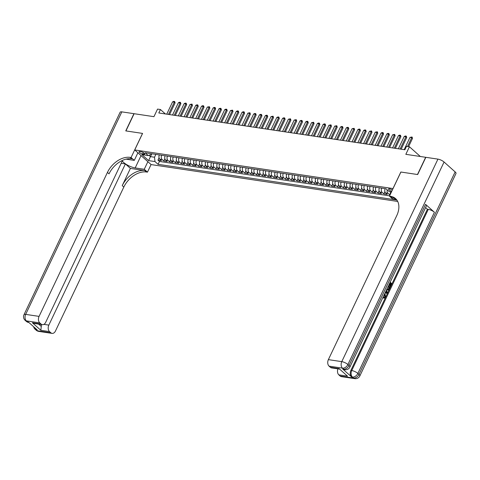<?xml version="1.0" encoding="UTF-8"?>
<svg xmlns="http://www.w3.org/2000/svg" width="480" height="480" viewBox="0 0 480 480"><rect width="100%" height="100%" fill="white"/><g stroke="black" fill="none" stroke-linecap="round" stroke-linejoin="round"><path stroke-width="0.72" d="M392.328 190.074A2.556 0.762 -154.6 0 0 389.466 188.85A2.556 0.762 -154.6 0 0 388.572 189.018A2.556 0.762 -154.6 0 0 389.448 190.17A2.556 0.762 -154.6 0 0 391.764 191.268M420.342 156.498L409.428 146.748L405.834 154.326L425.664 157.29L417.486 174.51L400.842 172.026L392.988 188.556L134.73 149.946L151.116 164.58L397.704 201.444M134.73 149.946L142.578 133.41L125.934 130.926L134.112 113.706L153.942 116.67L157.542 109.092L160.434 109.524L158.802 112.968L404.898 149.76L406.536 146.316L409.428 146.748M159.336 154.908A3.198 2.172 98.5 0 0 159.822 159.192L161.442 160.638L157.968 160.116L159.054 157.824M161.652 155.256A3.198 2.172 98.5 0 0 162.138 159.54L163.758 160.98L164.844 158.694M163.758 160.98L167.232 161.502L165.612 160.056A3.198 2.172 98.5 0 1 165.126 155.772M170.916 156.636A3.198 2.172 98.5 0 0 171.402 160.926L173.022 162.366L169.548 161.85L170.634 159.558M176.706 157.506A3.198 2.172 98.5 0 0 177.198 161.79L178.812 163.236L175.338 162.714L176.424 160.422M182.496 158.37A3.198 2.172 98.5 0 0 182.988 162.654L184.602 164.1L181.128 163.578L182.214 161.286M188.286 159.234A3.198 2.172 98.5 0 0 188.778 163.524L190.392 164.964L186.918 164.448L188.004 162.156M194.082 160.104A3.198 2.172 98.5 0 0 194.568 164.388L196.182 165.828L192.708 165.312L193.794 163.02M199.872 160.968A3.198 2.172 98.5 0 0 200.358 165.252L201.972 166.698L198.498 166.176L199.59 163.884M205.662 161.832A3.198 2.172 98.5 0 0 206.148 166.116L207.762 167.562L204.288 167.04L205.38 164.754M211.452 162.696A3.198 2.172 98.5 0 0 211.938 166.986L213.552 168.426L210.078 167.91L211.17 165.618M217.242 163.566A3.198 2.172 98.5 0 0 217.728 167.85L219.348 169.296L215.874 168.774L216.96 166.482M223.032 164.43A3.198 2.172 98.5 0 0 223.518 168.714L225.138 170.16L221.664 169.638L222.75 167.346M228.822 165.294A3.198 2.172 98.5 0 0 229.308 169.584L230.928 171.024L227.454 170.508L228.54 168.216M234.612 166.164A3.198 2.172 98.5 0 0 235.098 170.448L236.718 171.888L233.244 171.372L234.33 169.08M240.402 167.028A3.198 2.172 98.5 0 0 240.894 171.312L242.508 172.758L239.034 172.236L240.12 169.944M246.192 167.892A3.198 2.172 98.5 0 0 246.684 172.176L248.298 173.622L244.824 173.1L245.91 170.814M251.988 168.756A3.198 2.172 98.5 0 0 252.474 173.046L254.088 174.486L250.614 173.97L251.7 171.678M257.778 169.626A3.198 2.172 98.5 0 0 258.264 173.91L259.878 175.356L256.404 174.834L257.496 172.542M263.568 170.49A3.198 2.172 98.5 0 0 264.054 174.774L265.668 176.22L262.194 175.698L263.286 173.406M269.358 171.354A3.198 2.172 98.5 0 0 269.844 175.644L271.458 177.084L267.984 176.568L269.076 174.276M275.148 172.224A3.198 2.172 98.5 0 0 275.634 176.508L277.254 177.948L273.774 177.432L274.866 175.14M280.938 173.088A3.198 2.172 98.5 0 0 281.424 177.372L283.044 178.818L279.57 178.296L280.656 176.004M286.728 173.952A3.198 2.172 98.5 0 0 287.214 178.236L288.834 179.682L285.36 179.16L286.446 176.874M292.518 174.816A3.198 2.172 98.5 0 0 293.004 179.106L294.624 180.546L291.15 180.03L292.236 177.738M298.308 175.686A3.198 2.172 98.5 0 0 298.794 179.97L300.414 181.416L296.94 180.894L298.026 178.602M304.098 176.55A3.198 2.172 98.5 0 0 304.59 180.834L306.204 182.28L302.73 181.758L303.816 179.466M309.888 177.414A3.198 2.172 98.5 0 0 310.38 181.704L311.994 183.144L308.52 182.628L309.606 180.336M315.684 178.284A3.198 2.172 98.5 0 0 316.17 182.568L317.784 184.008L314.31 183.492L315.396 181.2M321.474 179.148A3.198 2.172 98.5 0 0 321.96 183.432L323.574 184.878L320.1 184.356L321.192 182.064M327.264 180.012A3.198 2.172 98.5 0 0 327.75 184.296L329.364 185.742L325.89 185.22L326.982 182.934M333.054 180.876A3.198 2.172 98.5 0 0 333.54 185.166L335.154 186.606L331.68 186.09L332.772 183.798M338.844 181.746A3.198 2.172 98.5 0 0 339.33 186.03L340.95 187.476L337.476 186.954L338.562 184.662M344.634 182.61A3.198 2.172 98.5 0 0 345.12 186.894L346.74 188.34L343.266 187.818L344.352 185.526M350.424 183.474A3.198 2.172 98.5 0 0 350.91 187.764L352.53 189.204L349.056 188.688L350.142 186.396M356.214 184.344A3.198 2.172 98.5 0 0 356.7 188.628L358.32 190.068L354.846 189.552L355.932 187.26M362.004 185.208A3.198 2.172 98.5 0 0 362.496 189.492L364.11 190.938L360.636 190.416L361.722 188.124M367.794 186.072A3.198 2.172 98.5 0 0 368.286 190.356L369.9 191.802L366.426 191.28L367.512 188.994M373.584 186.936A3.198 2.172 98.5 0 0 374.076 191.226L375.69 192.666L372.216 192.15L373.302 189.858M379.38 187.806A3.198 2.172 98.5 0 0 379.866 192.09L381.48 193.536L378.006 193.014L379.098 190.722M385.17 188.67A3.198 2.172 98.5 0 0 385.656 192.954L387.27 194.4L383.796 193.878L384.888 191.586M390.078 194.82L389.586 194.748L390.678 192.456M142.626 154.02L143.898 154.212A2.478 0.738 -154.6 0 0 144.762 154.05A2.478 0.738 -154.6 0 0 143.664 152.772A2.478 0.738 -154.6 0 0 141.15 151.758L139.878 151.572A2.478 0.738 -154.6 0 0 139.014 151.734A2.478 0.738 -154.6 0 0 140.112 153.012A2.478 0.738 -154.6 0 0 142.626 154.02L143.316 152.562M391.458 191.916L389.13 191.568L386.034 188.802L145.146 152.784L148.242 155.556L151.326 154.38L151.62 153.756M151.806 153.78L150.456 156.624L154.512 157.23L154.974 161.568L158.076 164.334L396.852 200.034M154.974 161.568L148.608 160.614L141.876 154.602L148.242 155.556M157.968 160.116L159.45 161.442L389.586 195.846M389.586 194.748L387.972 193.302A3.198 2.172 -81.5 0 1 387.204 189.846M383.796 193.878L382.182 192.438A3.198 2.172 -81.5 0 1 381.696 188.148M378.006 193.014L376.392 191.568A3.198 2.172 -81.5 0 1 375.906 187.284M372.216 192.15L370.602 190.704A3.198 2.172 -81.5 0 1 370.11 186.42M366.426 191.28L364.812 189.84A3.198 2.172 -81.5 0 1 364.32 185.556M360.636 190.416L359.016 188.976A3.198 2.172 -81.5 0 1 358.53 184.686M354.846 189.552L353.226 188.106A3.198 2.172 -81.5 0 1 352.74 183.822M349.056 188.688L347.436 187.242A3.198 2.172 -81.5 0 1 346.95 182.958M343.266 187.818L341.646 186.378A3.198 2.172 -81.5 0 1 341.16 182.088M337.476 186.954L335.856 185.508A3.198 2.172 -81.5 0 1 335.37 181.224M331.68 186.09L330.066 184.644A3.198 2.172 -81.5 0 1 329.58 180.36M325.89 185.22L324.276 183.78A3.198 2.172 -81.5 0 1 323.79 179.496M320.1 184.356L318.486 182.916A3.198 2.172 -81.5 0 1 318 178.626M314.31 183.492L312.696 182.046A3.198 2.172 -81.5 0 1 312.204 177.762M308.52 182.628L306.906 181.182A3.198 2.172 -81.5 0 1 306.414 176.898M302.73 181.758L301.116 180.318A3.198 2.172 -81.5 0 1 300.624 176.028M296.94 180.894L295.32 179.448A3.198 2.172 -81.5 0 1 294.834 175.164M291.15 180.03L289.53 178.584A3.198 2.172 -81.5 0 1 289.044 174.3M285.36 179.16L283.74 177.72A3.198 2.172 -81.5 0 1 283.254 173.436M279.57 178.296L277.95 176.856A3.198 2.172 -81.5 0 1 277.464 172.566M273.774 177.432L272.16 175.986A3.198 2.172 -81.5 0 1 271.674 171.702M267.984 176.568L266.37 175.122A3.198 2.172 -81.5 0 1 265.884 170.838M262.194 175.698L260.58 174.258A3.198 2.172 -81.5 0 1 260.094 169.968M256.404 174.834L254.79 173.388A3.198 2.172 -81.5 0 1 254.304 169.104M250.614 173.97L249 172.524A3.198 2.172 -81.5 0 1 248.508 168.24M244.824 173.1L243.21 171.66A3.198 2.172 -81.5 0 1 242.718 167.376M239.034 172.236L237.414 170.796A3.198 2.172 -81.5 0 1 236.928 166.506M233.244 171.372L231.624 169.926A3.198 2.172 -81.5 0 1 231.138 165.642M227.454 170.508L225.834 169.062A3.198 2.172 -81.5 0 1 225.348 164.778M221.664 169.638L220.044 168.198A3.198 2.172 -81.5 0 1 219.558 163.908M215.874 168.774L214.254 167.328A3.198 2.172 -81.5 0 1 213.768 163.044M210.078 167.91L208.464 166.464A3.198 2.172 -81.5 0 1 207.978 162.18M204.288 167.04L202.674 165.6A3.198 2.172 -81.5 0 1 202.188 161.316M198.498 166.176L196.884 164.736A3.198 2.172 -81.5 0 1 196.398 160.446M192.708 165.312L191.094 163.866A3.198 2.172 -81.5 0 1 190.602 159.582M186.918 164.448L185.304 163.002A3.198 2.172 -81.5 0 1 184.812 158.718M181.128 163.578L179.514 162.138A3.198 2.172 -81.5 0 1 179.022 157.848M175.338 162.714L173.718 161.268A3.198 2.172 -81.5 0 1 173.232 156.984M169.548 161.85L167.928 160.404A3.198 2.172 -81.5 0 1 167.442 156.12M155.862 154.386L154.512 157.23M165.396 113.952L160.434 109.524M148.956 155.28L150.456 156.624L148.608 160.614M159.45 161.442L158.076 164.334M390.564 191.784A3.198 2.172 98.5 0 0 390.9 193.08M166.752 114.156L172.572 101.892L173.766 101.358L174.636 101.49L174.312 102.15L175.11 102.864L169.548 114.576M172.572 101.892L174.312 102.15L168.486 114.414M174.636 101.49L175.11 102.864M38.694 331.386A4.794 4.794 0 0 1 36.21 330.216A4.794 3.21 -48.2 0 0 37.44 330.774L50.844 332.778A4.794 3.264 98.5 0 0 52.098 333.39L38.694 331.386A4.794 3.264 -81.5 0 1 37.44 330.774L36.33 329.784L37.2 329.916L28.344 322.008L27.474 321.876L26.37 320.886A4.794 3.264 -81.5 0 1 25.674 314.382L39.078 316.386A4.794 3.264 98.5 0 0 39.774 322.89L26.37 320.886A4.794 3.21 131.8 0 1 25.14 320.328A4.794 4.794 0 0 1 24 314.7A4.794 1.434 -154.6 0 1 25.674 314.382L121.836 111.87L133.938 113.676L125.76 130.896L142.524 133.404L131.076 157.512L130.092 157.368A19.974 13.368 -48.2 0 0 107.436 172.422L39.078 316.386M122.124 160.554A8.988 2.688 -154.6 0 0 135.186 167.928L144.252 169.278L147.462 172.146L146.478 172.002A19.974 13.368 -48.2 0 0 123.822 187.056L55.464 331.02A4.794 3.264 98.5 0 1 52.098 333.39M137.898 152.772L134.286 160.38L126.012 159.144M134.286 160.38L131.076 157.512M38.652 324.114L41.268 326.454L40.854 330.312L32.394 322.758L41.082 324.06A4.794 3.264 98.5 0 0 42.336 324.666A4.794 3.264 98.5 0 0 45.702 322.296L122.232 161.112L121.788 160.716M121.2 163.296L125.382 163.92L48.846 325.104A4.794 3.264 98.5 0 0 49.536 331.614L40.854 330.312M130.404 168.414L144.882 170.574A19.974 13.368 -48.2 0 0 122.226 185.634L130.404 168.414L125.382 163.92M41.082 324.06L39.774 322.89M24 314.7L120.162 112.188A4.794 1.434 25.4 0 1 121.836 111.87M147.864 161.67L144.252 169.278M151.074 164.538L147.462 172.146M50.844 332.778L49.536 331.614M41.268 326.454A4.794 3.264 -81.5 0 1 41.682 324.57M130.092 157.368L131.682 158.79A19.974 13.368 -48.2 0 0 109.032 173.844L107.436 172.422M32.394 322.758L34.626 323.514L42.336 324.666M384.648 293.826L385.098 294.126L385.542 297.228L383.55 298.062L383.742 297.408L384.786 296.856L384.294 294.582M386.388 290.16L387.612 292.764L387.3 293.424L385.056 292.974M390.168 282.204L391.896 283.74L390.51 286.656L389.742 286.314L390.846 283.98L390.378 283.566M390.51 286.656L390.204 286.38L391.314 284.052L390.492 283.32L389.46 285.492L388.746 285.198M342.714 369.006L343.584 369.132A4.794 3.264 98.5 0 0 344.838 369.744L343.968 369.612A4.794 3.264 -81.5 0 1 342.714 369.006L351.57 376.914A4.794 3.264 -81.5 0 1 350.874 370.41L351.744 370.542L428.28 209.358A4.794 1.434 25.4 0 1 434.412 212.25L425.556 204.336A4.794 1.434 25.4 0 1 426.414 205.872L349.878 367.056A4.794 1.434 -154.6 0 0 349.02 365.52L425.556 204.336M425.592 207.6L427.41 209.226L350.874 370.41M388.086 290.028L386.634 289.65M417.66 174.54L400.896 172.032L389.448 196.14L390.432 196.29A19.974 13.368 131.8 0 1 395.562 198.612A19.974 13.368 131.8 0 1 396.732 215.67L328.374 359.634L341.778 361.638L437.94 159.126L425.838 157.32L417.66 174.54M389.448 196.14L392.658 199.008L396.498 199.584M347.52 376.164L339.06 368.61L347.52 376.164L338.838 374.862L340.14 376.032L353.544 378.036L352.44 377.046L351.57 376.914M338.838 374.862A4.794 3.264 -81.5 0 1 337.926 368.856M434.412 212.25L357.876 373.434L358.986 374.418A4.794 3.21 -48.2 0 1 353.544 378.036A4.794 3.264 98.5 0 0 354.798 378.642L341.394 376.638A4.794 3.264 -81.5 0 1 340.14 376.032M437.94 159.126A4.794 1.434 25.4 0 1 444.072 162.018L455.142 171.906A4.794 1.434 25.4 0 1 456 173.448L359.838 375.96A4.794 1.434 -154.6 0 0 358.986 374.418L455.142 171.906M339.264 369.06L331.632 367.92A4.794 3.264 -81.5 0 1 330.378 367.308L339.06 368.61M444.072 162.018L347.91 364.53L349.02 365.52A4.794 3.21 -48.2 0 1 343.584 369.132L342.474 368.148L329.07 366.144L330.378 367.308M329.07 366.144A4.794 3.264 -81.5 0 1 328.374 359.634M427.41 209.226L428.28 209.358M390.432 196.29L392.028 197.712A19.974 13.368 131.8 0 1 396.318 199.368M389.46 285.492L389.154 285.222L390.186 283.05L389.796 282.99M389.154 285.222L388.764 285.162M391.314 284.052L390.846 283.98M390.204 286.38L389.742 286.314M388.356 286.014L390.084 287.556L388.554 290.1L386.778 289.35M388.554 290.1L387.504 290.13M387.054 288.762L388.086 289.56L388.722 289.338L389.502 287.868L388.08 286.602M387.156 289.776L386.694 289.704M389.502 287.868L387.966 286.842M387.852 289.488L389.034 287.796M388.722 289.338L388.26 289.272M389.1 288.702L388.638 288.636M387.3 293.424L385.068 292.95M386.79 292.098L386.256 291.018L385.584 292.428L387.15 292.818L386.046 291.462M386.682 292.752L386.328 292.032M383.766 298.122L384.228 298.188L384.21 297.474L385.248 296.928L384.828 294.708L384.36 294.642M384.828 294.708L384.372 294.402M385.248 296.928L384.786 296.856M384.396 297.522L383.742 297.408M384.012 298.134L383.55 298.062M172.542 115.02L178.362 102.756L179.556 102.222L180.426 102.354L180.102 103.014L180.9 103.728L175.338 115.44M178.362 102.756L180.102 103.014L174.276 115.284M180.426 102.354L180.9 103.728M178.332 115.89L184.158 103.62L185.346 103.086L186.216 103.218L185.892 103.884L186.69 104.592L181.128 116.304M184.158 103.62L185.892 103.884L180.066 116.148M186.216 103.218L186.69 104.592M184.122 116.754L189.948 104.49L192.006 104.082L191.682 104.748L192.48 105.462L186.918 117.174M189.948 104.49L191.682 104.748L185.856 117.012M192.006 104.082L192.48 105.462M189.912 117.618L195.738 105.354L196.926 104.82L197.796 104.952L197.472 105.612L198.27 106.326L192.708 118.038M195.738 105.354L197.472 105.612L191.652 117.882M197.796 104.952L198.27 106.326M195.702 118.488L201.528 106.218L202.716 105.684L203.586 105.816L203.262 106.482L204.06 107.19L198.498 118.902M201.528 106.218L203.262 106.482L197.442 118.746M203.586 105.816L204.06 107.19M201.492 119.352L207.318 107.088L209.376 106.68L209.052 107.346L209.85 108.06L204.288 119.772M207.318 107.088L209.052 107.346L203.232 119.61M209.376 106.68L209.85 108.06M207.282 120.216L213.108 107.952L214.302 107.418L215.166 107.55L214.848 108.21L215.64 108.924L210.078 120.636M213.108 107.952L214.848 108.21L209.022 120.474M215.166 107.55L215.64 108.924M213.072 121.08L218.898 108.816L220.092 108.282L220.956 108.414L220.638 109.074L221.43 109.788L215.874 121.5M218.898 108.816L220.638 109.074L214.812 121.344M220.956 108.414L221.43 109.788M218.862 121.95L224.688 109.68L225.882 109.146L226.752 109.278L226.428 109.944L227.226 110.652L221.664 122.364M224.688 109.68L226.428 109.944L220.602 122.208M226.752 109.278L227.226 110.652M224.658 122.814L230.478 110.55L232.542 110.142L232.218 110.808L233.016 111.522L227.454 123.234M230.478 110.55L232.218 110.808L226.392 123.072M232.542 110.142L233.016 111.522M230.448 123.678L236.268 111.414L237.462 110.88L238.332 111.012L238.008 111.672L238.806 112.386L233.244 124.098M236.268 111.414L238.008 111.672L232.182 123.942M238.332 111.012L238.806 112.386M236.238 124.548L242.058 112.278L243.252 111.744L244.122 111.876L243.798 112.542L244.596 113.25L239.034 124.962M242.058 112.278L243.798 112.542L237.972 124.806M244.122 111.876L244.596 113.25M242.028 125.412L247.854 113.148L249.912 112.74L249.588 113.406L250.386 114.12L244.824 125.832M247.854 113.148L249.588 113.406L243.762 125.67M249.912 112.74L250.386 114.12M247.818 126.276L253.644 114.012L254.832 113.478L255.702 113.61L255.378 114.27L256.176 114.984L250.614 126.696M253.644 114.012L255.378 114.27L249.552 126.534M255.702 113.61L256.176 114.984M253.608 127.14L259.434 114.876L260.622 114.342L261.492 114.474L261.168 115.134L261.966 115.848L256.404 127.56M259.434 114.876L261.168 115.134L255.348 127.404M261.492 114.474L261.966 115.848M259.398 128.01L265.224 115.74L266.412 115.206L267.282 115.338L266.958 116.004L267.756 116.712L262.194 128.424M265.224 115.74L266.958 116.004L261.138 128.268M267.282 115.338L267.756 116.712M265.188 128.874L271.014 116.61L273.072 116.202L272.748 116.868L273.546 117.582L267.984 129.294M271.014 116.61L272.748 116.868L266.928 129.132M273.072 116.202L273.546 117.582M270.978 129.738L276.804 117.474L277.998 116.94L278.862 117.072L278.544 117.732L279.336 118.446L273.78 130.158M276.804 117.474L278.544 117.732L272.718 130.002M278.862 117.072L279.336 118.446M276.768 130.608L282.594 118.338L283.788 117.804L284.658 117.936L284.334 118.602L285.132 119.31L279.57 131.022M282.594 118.338L284.334 118.602L278.508 130.866M284.658 117.936L285.132 119.31M282.564 131.472L288.384 119.208L290.448 118.8L290.124 119.466L290.922 120.174L285.36 131.892M288.384 119.208L290.124 119.466L284.298 131.73M290.448 118.8L290.922 120.174M288.354 132.336L294.174 120.072L296.238 119.664L295.914 120.33L296.712 121.044L291.15 132.756M294.174 120.072L295.914 120.33L290.088 132.594M296.238 119.664L296.712 121.044M294.144 133.2L299.964 120.936L301.158 120.402L302.028 120.534L301.704 121.194L302.502 121.908L296.94 133.62M299.964 120.936L301.704 121.194L295.878 133.464M302.028 120.534L302.502 121.908M299.934 134.07L305.76 121.8L306.948 121.266L307.818 121.398L307.494 122.064L308.292 122.772L302.73 134.484M305.76 121.8L307.494 122.064L301.668 134.328M307.818 121.398L308.292 122.772M305.724 134.934L311.55 122.67L313.608 122.262L313.284 122.928L314.082 123.642L308.52 135.354M311.55 122.67L313.284 122.928L307.458 135.192M313.608 122.262L314.082 123.642M311.514 135.798L317.34 123.534L318.528 123L319.398 123.132L319.074 123.792L319.872 124.506L314.31 136.218M317.34 123.534L319.074 123.792L313.254 136.062M319.398 123.132L319.872 124.506M317.304 136.668L323.13 124.398L324.318 123.864L325.188 123.996L324.864 124.662L325.662 125.37L320.1 137.082M323.13 124.398L324.864 124.662L319.044 136.926M325.188 123.996L325.662 125.37M323.094 137.532L328.92 125.268L330.978 124.86L330.654 125.526L331.452 126.234L325.89 137.952M328.92 125.268L330.654 125.526L324.834 137.79M330.978 124.86L331.452 126.234M328.884 138.396L334.71 126.132L336.768 125.724L336.45 126.39L337.242 127.104L331.68 138.816M334.71 126.132L336.45 126.39L330.624 138.654M336.768 125.724L337.242 127.104M334.674 139.26L340.5 126.996L341.694 126.462L342.558 126.594L342.24 127.254L343.032 127.968L337.476 139.68M340.5 126.996L342.24 127.254L336.414 139.524M342.558 126.594L343.032 127.968M340.464 140.13L346.29 127.86L347.484 127.326L348.354 127.458L348.03 128.124L348.828 128.832L343.266 140.544M346.29 127.86L348.03 128.124L342.204 140.388M348.354 127.458L348.828 128.832M346.26 140.994L352.08 128.73L354.144 128.322L353.82 128.988L354.618 129.702L349.056 141.414M352.08 128.73L353.82 128.988L347.994 141.252M354.144 128.322L354.618 129.702M352.05 141.858L357.87 129.594L359.064 129.06L359.934 129.192L359.61 129.852L360.408 130.566L354.846 142.278M357.87 129.594L359.61 129.852L353.784 142.122M359.934 129.192L360.408 130.566M357.84 142.728L363.66 130.458L364.854 129.924L365.724 130.056L365.4 130.722L366.198 131.43L360.636 143.142M363.66 130.458L365.4 130.722L359.574 142.986M365.724 130.056L366.198 131.43M363.63 143.592L369.456 131.328L371.514 130.92L371.19 131.586L371.988 132.294L366.426 144.012M369.456 131.328L371.19 131.586L365.364 143.85M371.514 130.92L371.988 132.294M369.42 144.456L375.246 132.192L377.304 131.784L376.98 132.45L377.778 133.164L372.216 144.876M375.246 132.192L376.98 132.45L371.154 144.714M377.304 131.784L377.778 133.164M375.21 145.32L381.036 133.056L382.224 132.522L383.094 132.654L382.77 133.314L383.568 134.028L378.006 145.74M381.036 133.056L382.77 133.314L376.95 145.584M383.094 132.654L383.568 134.028M381 146.19L386.826 133.92L388.014 133.386L388.884 133.518L388.56 134.184L389.358 134.892L383.796 146.604M386.826 133.92L388.56 134.184L382.74 146.448M388.884 133.518L389.358 134.892M386.79 147.054L392.616 134.79L394.674 134.382L394.35 135.048L395.148 135.762L389.586 147.474M392.616 134.79L394.35 135.048L388.53 147.312M394.674 134.382L395.148 135.762M392.58 147.918L398.406 135.654L399.6 135.12L400.464 135.252L400.146 135.912L400.938 136.626L395.382 148.338M398.406 135.654L400.146 135.912L394.32 148.182M400.464 135.252L400.938 136.626M398.37 148.788L404.196 136.518L405.39 135.984L406.26 136.116L405.936 136.782L406.734 137.49L401.172 149.202M404.196 136.518L405.936 136.782L400.11 149.046M406.26 136.116L406.734 137.49M404.166 149.652L409.986 137.388L412.05 136.98L411.726 137.646L412.524 138.354L408.594 146.628M409.986 137.388L411.726 137.646L407.538 146.466M412.05 136.98L412.524 138.354M162.138 159.54L159.822 159.192M387.972 193.302L385.656 192.954M382.182 192.438L379.866 192.09M376.392 191.568L374.076 191.226M370.602 190.704L368.286 190.356M364.812 189.84L362.496 189.492M359.016 188.976L356.7 188.628M353.226 188.106L350.91 187.764M347.436 187.242L345.12 186.894M341.646 186.378L339.33 186.03M335.856 185.508L333.54 185.166M330.066 184.644L327.75 184.296M324.276 183.78L321.96 183.432M318.486 182.916L316.17 182.568M312.696 182.046L310.38 181.704M306.906 181.182L304.59 180.834M301.116 180.318L298.794 179.97M295.32 179.448L293.004 179.106M289.53 178.584L287.214 178.236M283.74 177.72L281.424 177.372M277.95 176.856L275.634 176.508M272.16 175.986L269.844 175.644M266.37 175.122L264.054 174.774M260.58 174.258L258.264 173.91M254.79 173.388L252.474 173.046M249 172.524L246.684 172.176M243.21 171.66L240.894 171.312M237.414 170.796L235.098 170.448M231.624 169.926L229.308 169.584M225.834 169.062L223.518 168.714M220.044 168.198L217.728 167.85M214.254 167.328L211.938 166.986M208.464 166.464L206.148 166.116M202.674 165.6L200.358 165.252M196.884 164.736L194.568 164.388M191.094 163.866L188.778 163.524M185.304 163.002L182.988 162.654M179.514 162.138L177.198 161.79M173.718 161.268L171.402 160.926M167.928 160.404L165.612 160.056M144.342 153.276L143.898 154.212M144.882 170.574L146.478 172.002M122.226 185.634L123.822 187.056M43.884 324.366L48.846 325.104M28.728 322.482A4.794 3.264 -81.5 0 1 27.474 321.876A4.794 3.21 -48.2 0 1 26.244 321.318A4.794 4.794 0 0 0 28.728 322.482L28.908 322.512M33.618 326.718A4.794 4.794 0 0 0 35.1 329.232A4.794 3.21 131.8 0 0 36.33 329.784A4.794 3.264 -81.5 0 1 35.34 328.254M141.048 155.586L135.186 167.928M351.744 370.542A4.794 3.264 98.5 0 0 352.44 377.046A4.794 3.21 131.8 0 0 357.876 373.434A4.794 1.434 -154.6 0 0 351.744 370.542M341.778 361.638A4.794 3.264 98.5 0 0 342.474 368.148A4.794 3.21 131.8 0 0 347.91 364.53A4.794 1.434 -154.6 0 0 341.778 361.638M26.244 321.318L25.14 320.328M36.21 330.216L35.1 329.232M354.798 378.642A4.794 4.794 0 0 0 359.838 375.96M344.838 369.744A4.794 4.794 0 0 0 349.878 367.056"/></g></svg>
